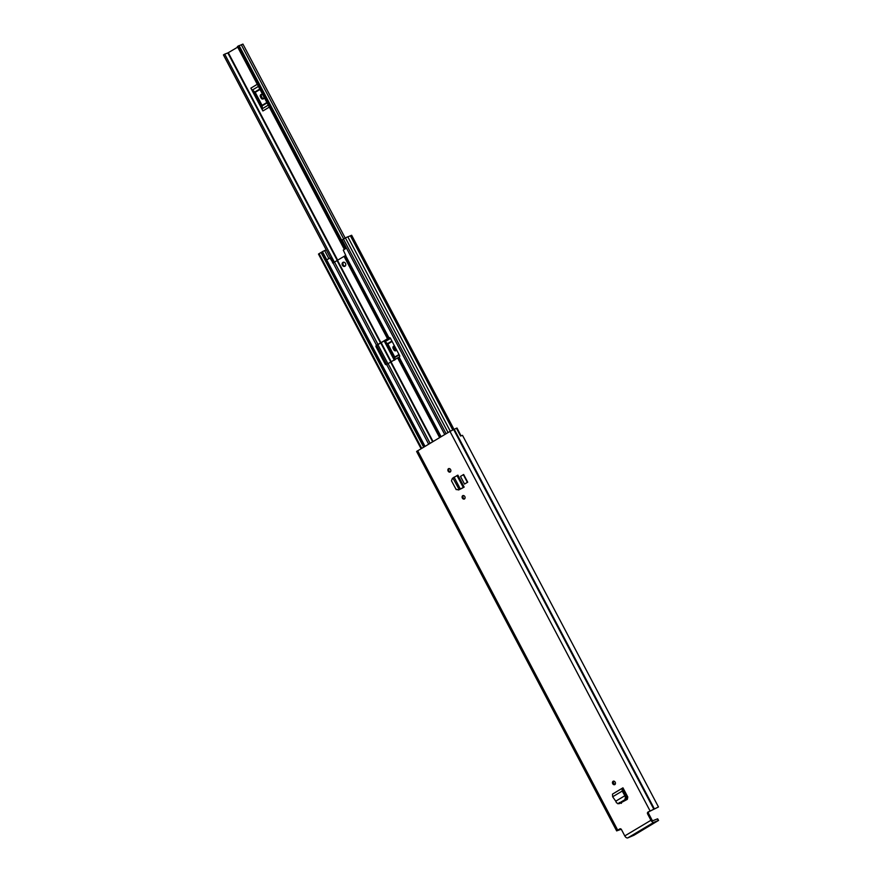 <?xml version="1.0" encoding="UTF-8"?>
<svg xmlns="http://www.w3.org/2000/svg" width="882" height="882" viewBox="0 0 882 882"><rect width="100%" height="100%" fill="white"/><g stroke="black" fill="none" stroke-linecap="round" stroke-linejoin="round"><path stroke-width="1.32" d="M613.166 781.232A1.885 1.543 68.5 0 1 614.732 784.649A1.885 1.543 68.5 0 1 613.166 781.232M460.481 476.401L464.527 484.075L467.703 482.178L463.656 474.505L460.481 476.401M647.62 813.954L650.949 820.282A2.977 1.687 59.2 0 0 653.915 822.289L658.314 820.558L657.432 818.893L653.044 820.624A1.091 0.617 59.2 0 1 651.952 819.896L648.623 813.568L647.62 813.954A1.444 1.191 68.5 0 1 647.972 812.068L658.468 806.975L648.976 811.672A1.444 1.191 -111.5 0 0 648.623 813.568M658.468 806.975L462.521 435.344L460.547 436.017L456.435 428.211L449.974 431.408L416.602 451.463L616.65 830.899L617.698 830.127L417.649 450.702M620.057 828.793L617.698 830.127M619.759 828.904A1.444 1.191 68.5 0 1 621.457 829.576L624.787 835.904L650.949 820.282M456.005 489.323L458.585 489.962L464.164 487.096L457.868 475.144L452.4 478.32L451.474 480.822L456.215 489.631M462.818 487.9L459.037 489.753M450.151 472.057A1.885 1.543 68.5 0 1 448.585 468.64A1.885 1.543 68.5 0 1 450.151 472.057M464.373 499.036A1.885 1.543 68.5 0 1 462.807 495.618A1.885 1.543 68.5 0 1 464.373 499.036M619.285 803.656L627.334 799.346L627.775 796.975L622.946 787.824L612.494 794.109L612.659 796.777L615.746 801.176L616.727 800.724L615.746 801.176L616.474 802.796L618.337 803.59L624.831 799.709L625.437 797.438L624.875 795.729L625.977 795.498L626.606 797.405L626 799.676L619.506 803.557L617.775 803.756L619.506 803.557M615.184 784.341A1.885 1.543 68.5 0 1 613.894 781.055M621.413 803.348L619.285 802.499M464.649 498.815A1.885 1.543 68.5 0 1 463.359 495.53M450.426 471.848A1.885 1.543 68.5 0 1 449.136 468.551M621.115 829.135L618.326 830.017L620.322 828.771M456.435 428.222L457.019 428.057L461.021 435.796M460.481 435.895L461.065 435.73M621.226 829.245L616.65 830.899M658.314 820.558L633.949 835.254L627.752 837.9A2.977 1.687 -120.8 0 1 624.787 835.904M455.906 489.212L458.486 489.852L464.164 487.096M452.885 478.033L459.246 489.653M454.065 477.085L460.338 488.981L461.573 488.441M467.703 482.178L464.527 484.075M467.35 482.311L463.304 474.637M623.067 790.437L622.207 791.077L624.875 795.729L625.867 795.266L623.067 790.437L623.828 789.5L622.946 787.824M612.659 796.777L622.207 791.077L622.075 788.398L622.846 787.891M624.875 795.729L615.812 801.154M253.52 90.879L262.241 107.417L262.263 108.729A3.627 2.051 59.2 0 0 262.891 110.956L250.863 88.134A3.627 2.051 59.2 0 0 252.395 90.008L255.218 92.334L262.086 105.355L262.241 107.417M384.442 341.08A3.627 2.051 59.2 0 0 385.081 341.665L386.206 342.536L394.938 359.856M237.688 47.132L227.854 52.953M394.32 360.231L384.276 341.18M239.154 45.699L242.936 44.1L345.193 238.052M341.444 240.323L238.835 45.71L237.39 46.559L344.366 249.463L237.401 46.581M227.799 52.964L224.712 54.133L334.41 262.186M330.441 257.875L223.433 54.916L224.712 54.133M238.835 45.71L341.665 240.158L239.099 45.61M263.564 98.795A1.808 1.488 68.5 0 1 262.163 97.792L261.491 96.513A1.808 1.488 68.5 0 1 261.656 94.374M263.729 96.656A1.808 1.488 68.5 0 1 261.171 98.189L260.488 96.91A1.808 1.488 68.5 0 1 263.057 95.377L263.729 96.656M386.206 342.536L387.904 343.991L394.761 357.012L394.916 359.073M396.25 350.452A1.808 1.488 68.5 0 1 394.849 349.448L394.177 348.17A1.808 1.488 68.5 0 1 394.342 346.031M396.58 349.878A1.808 1.488 68.5 0 1 393.846 349.845L393.174 348.566A1.808 1.488 68.5 0 1 394.563 346.064M344.95 266.243A2.172 1.786 -111.5 0 0 342.922 262.406A2.172 1.786 -111.5 0 0 344.95 266.243M343.594 262.208A2.172 1.786 -111.5 0 0 345.127 266.121M389.646 337.663L377.198 345.083A1.091 0.893 -111.5 0 0 376.934 346.505L386.029 363.759A1.091 0.893 -111.5 0 0 386.856 364.365M428.641 444.142L386.636 364.487L399.281 356.934A1.091 0.893 68.5 0 0 399.546 355.523L390.45 338.258A1.091 0.893 68.5 0 0 389.171 337.762L376.526 345.314L333.087 262.913L329.956 258.062L326.77 259.804L322.448 251.613L321.71 252.153L424.297 446.733M333.087 262.913L345.733 255.372L343.296 250.102L346.35 248.107L342.04 239.926L343.517 239.121M329.956 258.062L330.805 257.731L333.484 262.682M386.636 364.487L386.459 364.597A1.091 0.893 68.5 0 1 385.191 364.09L376.085 346.835A1.091 0.893 68.5 0 1 376.349 345.413L376.526 345.314M347.839 236.883L351.642 235.262L453.998 429.391M326.208 249.849L322.448 251.613M328.765 258.779L327.939 259.099M446.105 433.712L343.484 239.066L345.424 237.908L347.784 236.784L450.283 431.232M321.732 252.197L321.004 252.484L423.636 447.13M421.067 448.662L318.479 254.071L321.004 252.484M650.023 810.845L449.974 431.408M654.29 808.706L454.241 429.269M653.871 808.904L453.822 429.468M653.705 808.97L453.657 429.534M647.972 812.068L648.976 811.672M627.752 837.9L653.915 822.289M456.975 475.53L463.271 487.47L462.058 488.209M624.754 799.765L625.911 799.731M625.437 797.438L626.606 797.405M612.494 794.109L622.075 788.398L623.056 789.996M257.279 84.297L250.863 88.134M262.891 110.956L269.319 107.119M391.365 361.984L381.322 342.933M337.817 260.422L228.317 52.722M343.682 238.945L241.293 44.773M377.904 344.697L387.959 363.759M223.433 54.904L330.452 257.875L223.477 54.86M376.79 345.766L386.548 364.277L376.79 345.777M386.625 364.31L376.801 345.678M238.515 45.875L345.435 248.658M252.395 90.008L258.404 86.425M259.782 89.049L254.909 91.96M268.271 105.134L262.263 108.729M262.208 105.807L267.092 102.896M262.163 97.792L261.171 98.189M261.491 96.513L260.488 96.91M255.218 92.334L260.014 89.479M266.882 102.499L262.086 105.355M385.081 341.665L390.528 338.412M391.917 341.036L387.595 343.616M394.893 357.464L399.215 354.884M394.849 349.448L393.846 349.845M394.177 348.17L393.174 348.566M387.904 343.991L392.137 341.466M399.006 354.487L394.761 357.012M433.04 441.518L391.167 362.105M439.611 437.593L397.738 358.18M387.628 339.008L344.189 256.618M381.057 342.933L337.619 260.532M388.995 337.872L345.557 255.471M444.748 434.528L342.117 239.882M441.11 436.7L399.105 357.045M425.003 446.314L322.371 251.668M440.305 437.174L398.333 357.574M388.223 338.401L344.785 256.012M439.842 437.461L397.958 358.026M387.848 338.853L344.41 256.464M430.085 443.282L388.113 363.682M378.003 344.498L334.565 262.108M432.621 441.772L390.748 362.337M380.627 343.164L337.189 260.774M452.764 429.931L350.397 235.781M328.92 258.68L324.609 250.51M448.056 432.555L345.424 237.908M421.695 448.288L319.063 253.641M333.33 262.527L332.481 262.858M376.349 345.413L377.198 345.083M385.191 364.09L386.029 363.759M376.934 346.505L376.085 346.835M658.567 820.492L657.685 818.838M390.924 362.248L380.87 343.175M337.376 260.675L227.821 52.898M450.305 431.221L347.784 236.784M345.678 248.515L341.4 240.389"/></g></svg>
